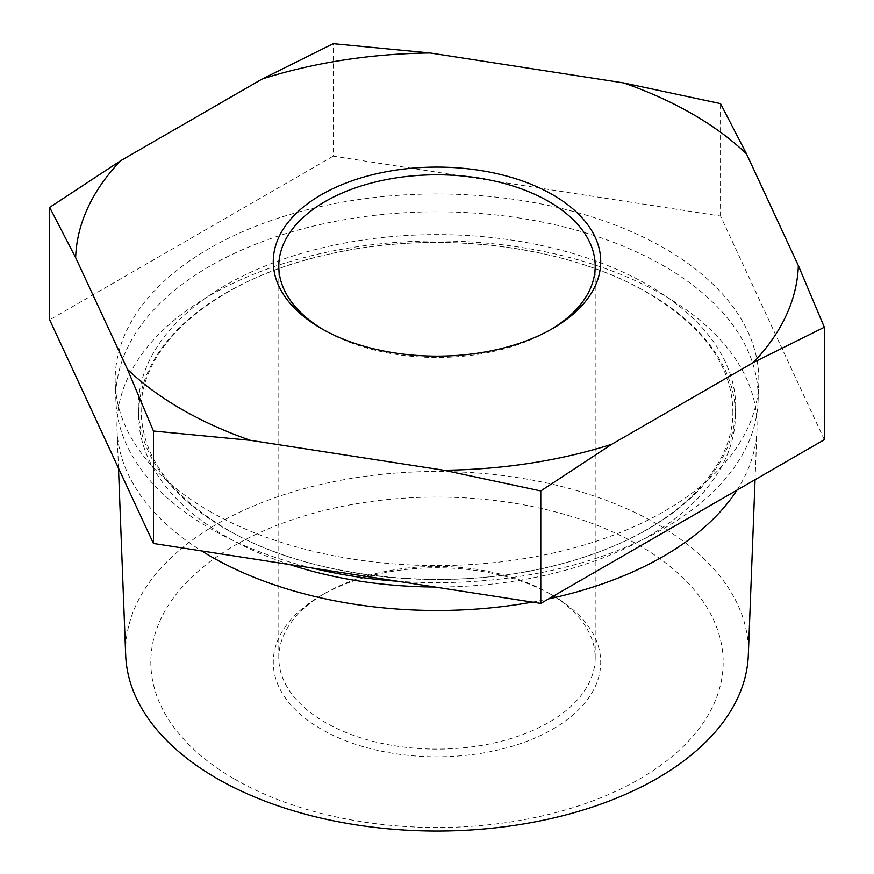 <?xml version="1.0" encoding="UTF-8"?>
<svg xmlns="http://www.w3.org/2000/svg" width="874" height="874" viewBox="0 0 874 874"><rect width="100%" height="100%" fill="white"/><g stroke="black" fill="none" stroke-linecap="round" stroke-linejoin="round"><path stroke-width="0.66" stroke-dasharray="4.37 3.28" d="M548.861 593.195L552.772 595.445A163.722 94.523 0 0 0 321.228 595.456A163.722 94.523 0 0 0 321.228 729.124A163.722 94.523 0 0 0 552.772 729.124A163.722 94.523 0 0 0 552.772 595.456A163.722 94.523 0 0 0 552.772 595.445L548.861 593.195A158.194 91.333 0 0 0 325.139 593.195A158.194 91.333 0 0 0 278.806 657.783A158.194 91.333 0 0 0 325.139 722.361A158.194 91.333 0 0 0 497.535 742.157A158.194 91.333 0 0 0 595.194 657.783A158.194 91.333 0 0 0 548.861 593.195L548.861 593.195M234.647 779.116A286.169 165.219 0 0 0 639.353 779.116A286.169 165.219 0 0 0 639.353 545.463A286.169 165.219 0 0 0 234.647 545.463A286.169 165.219 0 0 0 234.647 779.116M748.308 655.249A311.384 179.771 0 0 0 657.182 524.127A311.384 179.771 0 0 0 314.651 485.933A311.384 179.771 0 0 0 125.692 655.249M323.216 329.585A158.194 91.333 0 0 0 325.139 330.722L321.228 328.46L325.139 330.722A158.194 91.333 0 0 0 548.861 330.722A158.194 91.333 0 0 0 550.784 329.585M397.746 581.265A321.162 185.419 0 0 0 758.075 401.352A321.162 185.419 0 0 0 664.098 266.122A321.162 185.419 0 0 0 310.805 226.727A321.162 185.419 0 0 0 115.925 401.352A321.162 185.419 0 0 0 209.902 528.344A321.162 185.419 0 0 0 311.614 567.936M532.342 602.088A320.059 184.785 0 0 0 548.61 598.876M736.979 490.117A320.059 184.785 0 0 0 756.982 429.789A320.059 184.785 0 0 0 663.322 295.019A320.059 184.785 0 0 0 311.242 255.765A320.059 184.785 0 0 0 117.018 429.789A320.059 184.785 0 0 0 201.665 550.926M209.432 511.148A321.829 185.812 0 0 0 556.847 552.215A321.829 185.812 0 0 0 758.752 383.894A321.829 185.812 0 0 0 664.568 248.38A321.829 185.812 0 0 0 310.543 208.908A321.829 185.812 0 0 0 115.248 383.894A321.829 185.812 0 0 0 209.432 511.148M824.335 439.688L720.547 216.064L333.213 156.14L333.213 43.7M333.213 156.14L49.665 319.851M720.547 216.064L720.547 103.624M225.787 529.01A298.7 172.451 0 0 0 648.213 529.01A298.7 172.451 0 0 0 648.213 285.121A298.7 172.451 0 0 0 225.787 285.121A298.7 172.451 0 0 0 225.787 529.01M434.837 587A298.405 172.287 0 0 0 712.277 481.224A298.405 172.287 0 0 0 648.005 292.899A298.405 172.287 0 0 0 225.995 292.899A298.405 172.287 0 0 0 225.995 536.549A298.405 172.287 0 0 0 289.676 564.538M732.849 410.966C734.073 469.109 675.209 528.213 582.783 557.481C470.627 595.281 316.596 582.958 226.683 529.262C170.485 495.569 141.981 456.141 141.151 410.966C139.195 344.804 216.894 278.129 329.52 254.028C436.519 229.239 567.226 245.255 647.317 292.67C703.515 326.363 732.019 365.791 732.849 410.966M325.139 593.195L321.228 595.456M758.075 401.352L758.752 383.894M755.06 479.673L756.982 429.789M278.806 657.783L278.806 266.133M595.194 657.783L595.194 266.133M118.493 468.136L117.018 429.789M115.925 401.352L115.248 383.894M548.861 330.722L552.772 328.46"/><path stroke-width="1.31" d="M118.493 468.136L125.692 655.249A311.384 179.771 0 0 0 216.818 778.373A311.384 179.771 0 0 0 552.958 818.097A311.384 179.771 0 0 0 748.308 655.249L755.06 479.673M552.772 194.782A163.722 94.523 0 0 0 321.228 194.782A163.722 94.523 0 0 0 321.228 328.46L321.228 328.46A163.722 94.523 0 0 0 552.772 328.46A163.722 94.523 0 0 0 552.772 194.782M550.784 329.585A158.194 91.333 0 0 0 595.194 266.133A158.194 91.333 0 0 0 548.861 201.555A158.194 91.333 0 0 0 376.465 181.748A158.194 91.333 0 0 0 278.806 266.133A158.194 91.333 0 0 0 323.216 329.585M311.614 567.936A321.162 185.419 0 0 0 397.746 581.265M201.665 550.926A320.059 184.785 0 0 0 210.678 556.345A320.059 184.785 0 0 0 532.342 602.088M548.61 598.876A320.059 184.785 0 0 0 736.979 490.117M692.558 114.079A361.41 208.657 0 0 0 623.577 82.921L720.547 103.624L746.527 153.9A361.41 208.657 0 0 0 692.558 114.079M623.577 82.921L430.183 52.997A361.41 208.657 0 0 0 262.233 78.988L120.656 160.718A361.41 208.657 0 0 0 75.656 257.688L127.473 369.341A361.41 208.657 0 0 0 250.423 440.332L443.817 470.245A361.41 208.657 0 0 0 611.767 444.265L753.344 362.524A361.41 208.657 0 0 0 798.344 265.565L746.527 153.9M75.656 257.688L49.665 207.4L49.665 319.851L153.453 543.475L153.453 431.024L127.473 369.341M49.665 207.4L120.656 160.718M262.233 78.988L333.213 43.7L430.183 52.997M798.344 265.565L824.335 327.247L753.344 362.524M153.453 543.475L540.788 603.388L824.335 439.688L824.335 327.247M611.767 444.265L540.788 490.948L443.817 470.245M540.788 603.388L540.788 490.948M250.423 440.332L153.453 431.024M289.676 564.538A298.405 172.287 0 0 0 434.837 587"/></g></svg>

